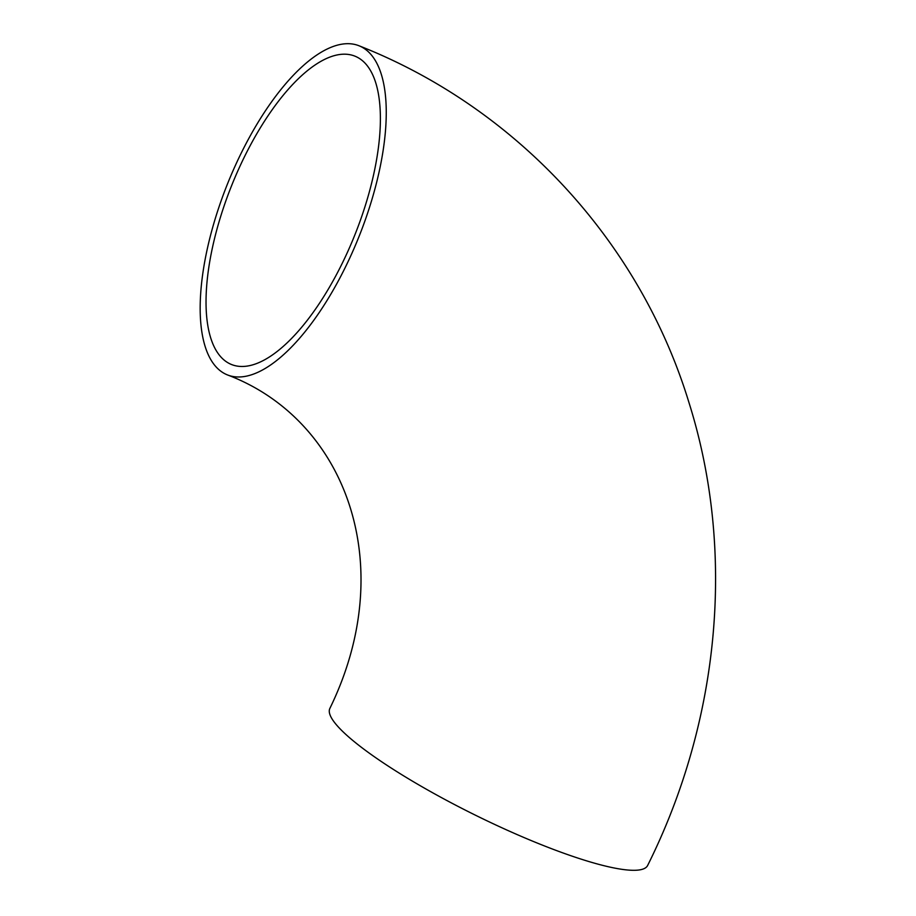 <?xml version="1.0" encoding="UTF-8"?>
<svg xmlns="http://www.w3.org/2000/svg" width="916" height="916" viewBox="0 0 916 916"><rect width="100%" height="100%" fill="white"/><g stroke="black" fill="none" stroke-linecap="round" stroke-linejoin="round"><path stroke-width="1.37" d="M227.328 374.873C344.53 418.99 400.475 563.661 329.875 708.4A177.235 31.236 26.3 0 0 474.923 814.942A177.235 31.236 26.3 0 0 647.646 865.46C719.77 720.835 735.914 551.81 689.072 402.925C639.975 241.458 516.28 107.619 359.095 45.8A177.235 70.83 -68.2 0 0 241.343 152.858A177.235 70.83 -68.2 0 0 227.328 374.873A177.235 70.83 -68.2 0 0 358.969 236.66A177.235 70.83 -68.2 0 0 359.095 45.8M365.633 63.788A166.071 66.376 -68.2 0 0 354.939 56.162A166.071 66.376 -68.2 0 0 231.599 185.662A166.071 66.376 -68.2 0 0 231.473 364.499A166.071 66.376 -68.2 0 0 348.572 249.782A166.071 66.376 -68.2 0 0 365.633 63.788"/></g></svg>
